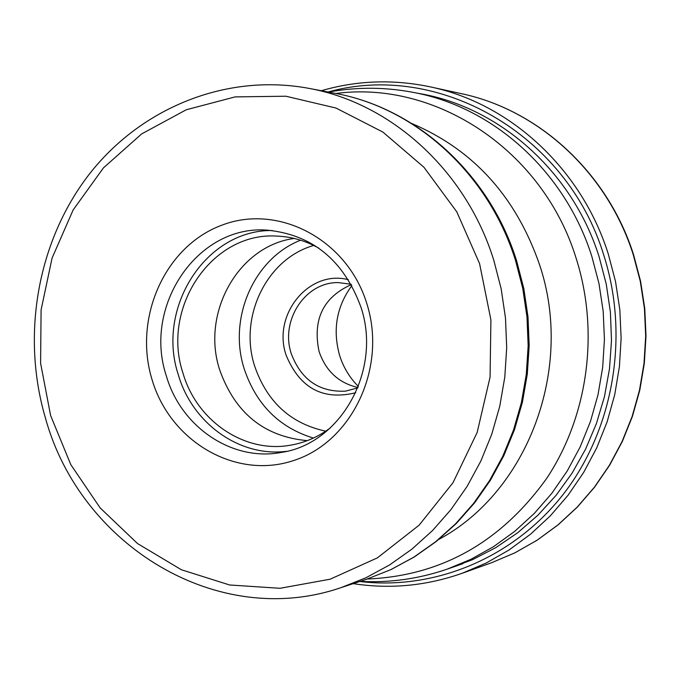 <?xml version="1.0" encoding="UTF-8"?>
<svg xmlns="http://www.w3.org/2000/svg" width="680" height="680" viewBox="0 0 680 680"><rect width="100%" height="100%" fill="white"/><g stroke="black" fill="none" stroke-linecap="round" stroke-linejoin="round"><path stroke-width="1.02" d="M417.469 93.219C498.55 106.224 572.254 170.977 599.123 256.836L606.271 284.189L610.41 312.239L611.49 340.587L609.492 368.832L604.452 396.593L596.445 423.478L585.599 449.114L572.075 473.169L556.087 495.32L537.854 515.27L517.659 532.78L495.788 547.638L472.532 559.683L448.222 568.777M152.048 379.644C133.059 318.027 164.815 246.287 221.705 225.242C278.273 203.269 347.276 239.36 366.843 303.688C387.286 367.71 352.019 441.898 293.718 460.504C235.697 480.071 170.204 441.533 152.048 379.644M360.927 307.105C382.211 370.09 340.782 444.014 281.129 452.446C232.058 461.805 180.914 426.921 166.337 375.878C142.859 306.127 197.412 224.91 266.747 230.103C312.298 234.506 343.689 260.168 360.927 307.105M272.315 230.511C205.768 229.602 155.932 307.947 178.33 374.808C192.279 423.274 239.547 457.351 286.594 451.325M330.463 427.805C318.359 436.883 305.074 442.663 290.598 445.171C244.562 453.688 196.69 420.971 182.988 373.159C160.939 307.751 212.007 231.574 277.075 236.104C291.754 236.716 305.677 240.746 318.852 248.183M294.21 238.442C238.238 245.93 200.872 313.149 219.7 369.928C235.11 413.168 264.308 436.738 307.284 440.648M351.313 284.614C323.178 297.253 312.435 319.558 319.073 351.543C325.873 371.135 338.844 383.12 357.969 387.498M351.857 285.6C336.583 306.51 332.495 329.732 339.567 355.249C343.357 367.319 349.63 377.714 358.377 386.444M461.295 93.636C538.679 109.845 607.461 172.864 633.284 254.804L640.279 281.299L644.428 308.457L645.685 335.92L644.019 363.324L639.472 390.311L632.111 416.525L622.03 441.626L609.382 465.298L594.354 487.237L577.141 507.169L558 524.875L537.183 540.141L514.956 552.798L491.631 562.717L515.04 552.763L537.327 540.073L558.203 524.781L577.388 507.05L594.626 487.101L609.671 465.154L622.327 441.49L632.417 416.406L639.787 390.218L644.334 363.264L646 335.903L644.75 308.474L640.602 281.358L633.615 254.898C607.818 173.043 538.994 109.922 461.295 93.636L430.593 86.938C510.459 103.657 581.57 168.98 608.294 254.031L615.527 281.528L619.828 309.714L621.129 338.215L619.42 366.656L614.729 394.663L607.121 421.855L596.708 447.899L583.644 472.438L568.115 495.185L550.341 515.84L530.57 534.174L509.073 549.976L486.132 563.065L462.052 573.317L491.631 562.717M359.762 581.494C435.183 590.597 514.548 557.591 564.307 492.966C613.819 428.23 629.51 335.665 603.798 255.213C566.78 133.305 437.75 61.132 328.108 92.004M360.12 581.375C389.81 582.947 418.863 578.858 447.262 569.109L470.968 559.283L493.569 546.644L514.777 531.31L534.284 513.451L551.837 493.289L567.196 471.053L580.125 447.015L590.444 421.498L598 394.817L602.684 367.327L604.427 339.397L603.194 311.406L599.012 283.713L591.872 256.538C565.564 172.754 495.185 108.655 416.475 93.016L432.709 96.39M335.886 93.483C436.084 80.112 543.073 150.416 576.147 258.306L576.198 258.459C599.548 331.925 588.09 415.922 546.788 478.252C500.854 542.342 441.014 575.935 367.285 579.02M438.812 539.402C527.731 491.852 574.413 368.56 539.648 264.988L539.597 264.834C516.086 196.885 473.526 149.795 411.918 123.556M335.027 93.322C415.718 107.848 488.631 173.757 515.55 260.576L522.784 288.524L526.991 317.007L528.164 345.805L526.277 374.501L521.365 402.721L513.502 430.075L502.817 456.195L489.464 480.726L473.646 503.362L455.583 523.804L435.54 541.815L413.805 557.175L390.677 569.712L366.452 579.3L390.923 569.619L414.273 556.979L436.186 541.527L456.365 523.438L474.521 502.937L490.408 480.267L503.804 455.736L514.505 429.649L522.376 402.356L527.289 374.221L529.176 345.61L528.003 316.923L523.804 288.532L516.613 260.831C489.77 174.284 416.67 108.06 335.027 93.322L308.907 88.366C226.049 72.922 140.837 107.959 89.072 174.454C37.493 241.264 21.063 335.129 45.407 417.945M45.441 418.072C80.453 545.726 218.042 630.054 341.19 587.579L365.976 577.754L389.657 564.902L411.918 549.134L432.438 530.646L450.925 509.635L467.126 486.379L480.794 461.159L491.733 434.308L499.774 406.181L504.789 377.162L506.702 347.642L505.487 318.036L501.151 288.736L493.706 259.981C466.063 170.816 391.399 103.207 308.907 88.366M50.609 415.514L40.596 363.214L41.089 309.935L52.08 258.06L73.142 209.958L103.445 167.875L141.703 133.883L186.269 109.76L235.101 96.9L285.863 96.22L336.005 108.052L382.891 132.073L423.929 167.246L456.807 211.88L479.579 263.627L490.909 319.872L490.067 377.145L477.173 432.421L453.024 482.673L419.084 525.215L377.341 557.898L330.14 579.207L280.041 588.293L229.627 584.987L181.381 569.755L137.581 543.592L100.172 507.935L70.788 464.61L50.609 415.514M300.611 240.201C253.784 258.459 227.902 318.35 244.171 368.73L244.213 368.875C256.216 404.549 279.276 427.618 313.412 438.073M313.718 245.454C266.662 258.731 238.561 317.058 254.651 366.095C267.002 401.923 290.692 423.615 325.728 431.171M355.733 392.734C323.008 400.707 299.82 388.221 286.152 355.257L286.101 355.096C272.043 314.704 309.043 269.263 348.423 279.709M357.816 387.872L345.431 391.161C319.302 392.3 301.274 379.865 291.346 353.863L291.295 353.71C280.007 320.518 305.354 281.8 338.411 282.6L351.118 284.265M353.2 583.644C389.997 589.305 426.284 585.862 462.052 573.317M321.325 90.721C357.085 80.359 393.507 79.101 430.593 86.938M447.262 569.109L462.935 563.669M328.474 92.072C357.723 86.691 387.048 87.006 416.475 93.016M341.19 587.579L366.452 579.3"/></g></svg>
